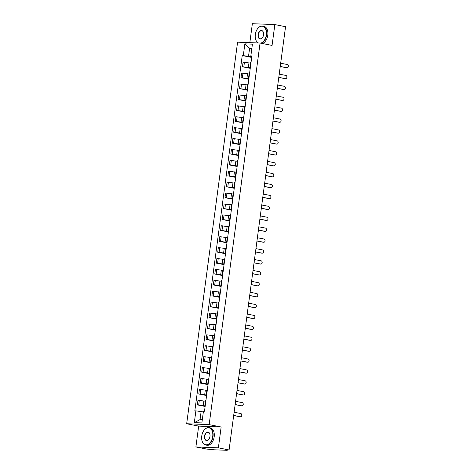 <?xml version="1.0" encoding="UTF-8"?>
<svg xmlns="http://www.w3.org/2000/svg" width="474" height="474" viewBox="0 0 474 474"><rect width="100%" height="100%" fill="white"/><g stroke="black" fill="none" stroke-linecap="round" stroke-linejoin="round"><path stroke-width="0.71" d="M195.892 446.946L218.372 447.835L229.078 449.95L285.549 26.704L274.843 24.589L272.064 45.421L260.066 43.051L237.587 42.162L186.673 423.738L198.671 426.114L195.892 446.946L206.599 449.062L214.218 449.796L226.945 450.3L227.271 450.276L226.803 449.862M274.843 24.589L252.364 23.7L249.834 42.648M218.372 447.835L221.151 427.003L209.153 424.627L260.066 43.051M229.078 449.95L225.097 449.79L226.768 450.122M250.539 63.113L243.067 62.183L242.451 66.793L250.319 67.806M251.03 62.503L250.61 62.568L249.994 67.184L250.414 67.118M250.248 68.339L242.451 66.793M250.379 67.355L249.994 67.184M249.081 74.021L241.61 73.085L240.993 77.7L248.868 78.714M249.573 73.411L249.158 73.476L248.542 78.086L248.957 78.02M248.797 79.241L240.993 77.7M248.927 78.263L248.542 78.086M247.629 84.929L240.158 83.993L239.542 88.608L247.41 89.622M248.115 84.313L247.701 84.378L247.084 88.993L247.505 88.928M247.339 90.149L239.542 88.608M247.469 89.165L247.084 88.993M246.172 95.831L238.7 94.901L238.084 99.516L245.953 100.524M246.664 95.221L246.243 95.286L245.627 99.901L246.047 99.836M245.882 101.057L238.084 99.516M246.018 100.073L245.627 99.901M244.714 106.739L237.243 105.809L236.627 110.418L244.501 111.431M245.206 106.129L244.791 106.194L244.175 110.809L244.59 110.744M244.43 111.959L236.627 110.418M244.56 110.981L244.175 110.809M243.263 117.647L235.791 116.711L235.175 121.326L243.043 122.339M243.755 117.031L243.334 117.102L242.718 121.711L243.138 121.646M242.972 122.867L235.175 121.326M243.103 121.883L242.718 121.711M241.805 128.549L234.334 127.619L233.718 132.234L241.592 133.241M242.297 127.939L241.882 128.004L241.266 132.619L241.681 132.554M241.521 133.775L233.718 132.234M241.651 132.791L241.266 132.619M240.354 139.457L232.882 138.527L232.266 143.136L240.134 144.149M240.839 138.846L240.425 138.912L239.808 143.527L240.223 143.462M240.063 144.683L232.266 143.136M240.194 143.699L239.808 143.527M238.896 150.365L231.425 149.429L230.808 154.044L238.677 155.057M239.388 149.754L238.967 149.82L238.351 154.429L238.772 154.364M238.606 155.585L230.808 154.044M238.742 154.607L238.351 154.429M237.438 161.273L229.967 160.336L229.351 164.952L237.225 165.965M237.93 160.656L237.515 160.722L236.899 165.337L237.314 165.272M237.154 166.493L229.351 164.952M237.284 165.509L236.899 165.337M235.987 172.175L228.515 171.244L227.899 175.86L235.768 176.867M236.479 171.564L236.058 171.629L235.442 176.245L235.862 176.18M235.697 177.4L227.899 175.86M235.827 176.417L235.442 176.245M234.529 183.083L227.058 182.152L226.442 186.762L234.316 187.775M235.021 182.472L234.606 182.537L233.99 187.153L234.405 187.088M234.245 188.302L226.442 186.762M234.375 187.325L233.99 187.153M233.078 193.99L225.606 193.054L224.99 197.67L232.858 198.683M233.564 193.374L233.149 193.445L232.533 198.055L232.947 197.99M232.787 199.21L224.99 197.67M232.918 198.227L232.533 198.055M231.62 204.892L224.149 203.962L223.532 208.578L231.401 209.585M232.112 204.282L231.691 204.347L231.075 208.963L231.496 208.898M231.33 210.118L223.532 208.578M231.466 209.135L231.075 208.963M230.163 215.8L222.691 214.87L222.075 219.48L229.949 220.493M230.654 215.19L230.24 215.255L229.623 219.871L230.038 219.806M229.878 221.026L222.075 219.48M230.008 220.043L229.623 219.871M228.711 226.708L221.239 225.772L220.623 230.388L228.492 231.401M229.203 226.098L228.782 226.163L228.166 230.773L228.587 230.708M228.421 231.928L220.623 230.388M228.551 230.951L228.166 230.773M227.253 237.616L219.782 236.68L219.166 241.296L227.04 242.309M227.745 237L227.33 237.065L226.714 241.681L227.129 241.616M226.969 242.836L219.166 241.296M227.099 241.853L226.714 241.681M225.802 248.518L218.33 247.588L217.714 252.204L225.583 253.211M226.288 247.908L225.873 247.973L225.257 252.589L225.671 252.524M225.511 253.744L217.714 252.204M225.642 252.761L225.257 252.589M224.344 259.426L216.873 258.49L216.257 263.106L224.125 264.119M224.836 258.816L224.415 258.881L223.799 263.497L224.22 263.431M224.054 264.646L216.257 263.106M224.184 263.668L223.799 263.497M222.887 270.334L215.415 269.398L214.799 274.013L222.673 275.027M223.378 269.718L222.964 269.789L222.347 274.399L222.762 274.333M222.602 275.554L214.799 274.013M222.733 274.57L222.347 274.399M221.435 281.236L213.964 280.306L213.347 284.921L221.216 285.929M221.927 280.626L221.506 280.691L220.89 285.307L221.311 285.241M221.145 286.462L213.347 284.921M221.275 285.478L220.89 285.307M219.977 292.144L212.506 291.214L211.89 295.823L219.764 296.837M220.469 291.534L220.049 291.599L219.438 296.214L219.853 296.149M219.693 297.37L211.89 295.823M219.823 296.386L219.438 296.214M218.526 303.052L211.048 302.116L210.438 306.731L218.307 307.745M219.012 302.442L218.597 302.507L217.981 307.116L218.396 307.051M218.236 308.272L210.438 306.731M218.366 307.294L217.981 307.116M217.068 313.96L209.597 313.024L208.981 317.639L216.849 318.652M217.56 313.344L217.139 313.409L216.523 318.024L216.944 317.959M216.778 319.18L208.981 317.639M216.908 318.196L216.523 318.024M215.611 324.862L208.139 323.932L207.523 328.547L215.397 329.554M216.103 324.252L215.688 324.317L215.072 328.932L215.486 328.867M215.326 330.088L207.523 328.547M215.457 329.104L215.072 328.932M214.159 335.77L206.688 334.834L206.072 339.449L213.94 340.462M214.651 335.159L214.23 335.225L213.614 339.84L214.035 339.769M213.869 340.99L206.072 339.449M213.999 340.012L213.614 339.84M212.702 346.678L205.23 345.742L204.614 350.357L212.482 351.37M213.193 346.061L212.773 346.133L212.162 350.742L212.577 350.677M212.417 351.898L204.614 350.357M212.548 350.914L212.162 350.742M211.25 357.58L203.773 356.649L203.162 361.265L211.031 362.272M211.736 356.969L211.321 357.035L210.705 361.65L211.12 361.585M210.96 362.806L203.162 361.265M211.09 361.822L210.705 361.65M209.792 368.488L202.321 367.557L201.705 372.167L209.573 373.18M210.284 367.877L209.864 367.942L209.247 372.558L209.668 372.493M209.502 373.713L201.705 372.167M209.632 372.73L209.247 372.558M208.335 379.396L200.863 378.459L200.247 383.075L208.122 384.088M208.827 378.785L208.412 378.85L207.796 383.46L208.21 383.395M208.05 384.615L200.247 383.075M208.181 383.638L207.796 383.46M206.883 390.303L199.412 389.367L198.796 393.983L206.664 394.996M207.375 389.687L206.954 389.752L206.338 394.368L206.759 394.303M206.593 395.523L198.796 393.983M206.723 394.54L206.338 394.368M205.426 401.205L197.954 400.275L197.338 404.891L205.206 405.898M205.917 400.595L205.497 400.66L204.887 405.276L205.301 405.211M205.141 406.431L197.338 404.891M205.272 405.448L204.887 405.276M251.812 48.656L249.602 48.218L248.53 56.258L251.777 56.898M251.83 56.471L250.847 55.902L252.417 44.153L244.862 43.857L249.602 48.218L251.86 48.307M203.334 411.989L201.124 411.551L200.052 419.591L194.322 422.636L201.877 422.938L203.441 411.189L204.495 411.231L251.901 55.944L250.847 55.902M194.322 422.636L195.886 410.893L201.124 411.551M248.53 56.258L242.238 55.559L194.832 410.851L195.886 410.893M243.292 55.6L244.862 43.857M186.673 423.738L209.153 424.627M198.671 426.114L221.151 427.003M200.052 419.591L202.309 419.68M251.706 57.431L242.238 55.559M286.616 67.735A1.629 1.256 -87.7 0 1 286.468 67.741A1.629 1.256 -87.7 0 1 286.314 67.723L280.241 66.52M280.252 66.431L286.9 67.746A1.629 1.256 92.3 0 0 287.048 67.764A1.629 1.256 92.3 0 0 288.364 66.283A1.629 1.256 92.3 0 0 287.327 64.529L280.679 63.214M285.164 78.637A1.629 1.256 -87.7 0 1 285.01 78.643A1.629 1.256 -87.7 0 1 284.862 78.625L278.783 77.428M278.795 77.339L285.443 78.648A1.629 1.256 92.3 0 0 285.597 78.666A1.629 1.256 92.3 0 0 286.906 77.191A1.629 1.256 92.3 0 0 285.875 75.437L279.227 74.122M283.707 89.545A1.629 1.256 -87.7 0 1 283.553 89.55A1.629 1.256 -87.7 0 1 283.405 89.533L277.331 88.33M277.343 88.241L283.991 89.556A1.629 1.256 92.3 0 0 284.139 89.574A1.629 1.256 92.3 0 0 285.455 88.093A1.629 1.256 92.3 0 0 284.418 86.339L277.77 85.024M260.611 43.158A8.633 5.451 -78.8 0 0 266.299 34.934A8.633 5.451 -78.8 0 0 263.805 26.805A8.633 5.451 -78.8 0 0 257.429 28.944A8.633 5.451 -78.8 0 0 255.326 34.495A8.633 5.451 -78.8 0 0 255.486 38.767A8.633 5.451 -78.8 0 0 258.502 42.992M257.471 28.884A8.84 5.581 101.2 0 1 257.506 28.831A8.84 5.581 101.2 0 1 262.691 26.07A8.84 5.581 101.2 0 1 266.595 34.969A8.84 5.581 101.2 0 1 261.21 43.276M258.099 42.974A8.84 5.581 101.2 0 1 255.516 38.898A8.84 5.581 101.2 0 1 255.504 38.832M258.069 34.608A4.313 2.725 101.2 0 1 260.659 30.567A4.313 2.725 101.2 0 1 263.473 32.688A4.313 2.725 101.2 0 1 263.556 34.821A4.313 2.725 101.2 0 1 262.501 37.6A4.313 2.725 101.2 0 1 259.314 38.672A4.313 2.725 101.2 0 1 258.069 34.608M263.491 32.753A4.1 2.589 -78.8 0 0 261.767 30.721A4.1 2.589 -78.8 0 0 258.366 34.643A4.1 2.589 -78.8 0 0 260.179 38.773A4.1 2.589 -78.8 0 0 262.543 37.547M262.691 26.07L263.87 26.307A8.84 5.581 101.2 0 1 267.78 35.2A8.84 5.581 101.2 0 1 262.395 43.513M201.746 436.068A8.633 5.451 -78.8 0 0 201.906 440.34A8.633 5.451 -78.8 0 0 207.541 444.588A8.633 5.451 -78.8 0 0 212.713 436.507A8.633 5.451 -78.8 0 0 210.225 428.377A8.633 5.451 -78.8 0 0 203.85 430.516A8.633 5.451 -78.8 0 0 201.746 436.068M203.885 430.457A8.84 5.581 101.2 0 1 203.927 430.404A8.84 5.581 101.2 0 1 209.105 427.643A8.84 5.581 101.2 0 1 213.01 436.542A8.84 5.581 101.2 0 1 205.68 444.997A8.84 5.581 101.2 0 1 201.936 440.47A8.84 5.581 101.2 0 1 201.924 440.405M204.49 436.181A4.313 2.725 101.2 0 1 207.073 432.14A4.313 2.725 101.2 0 1 209.893 434.261A4.313 2.725 101.2 0 1 209.976 436.394A4.313 2.725 101.2 0 1 208.921 439.173A4.313 2.725 101.2 0 1 205.734 440.245A4.313 2.725 101.2 0 1 204.49 436.181M209.911 434.326A4.1 2.589 -78.8 0 0 208.187 432.294A4.1 2.589 -78.8 0 0 204.786 436.216A4.1 2.589 -78.8 0 0 206.599 440.346A4.1 2.589 -78.8 0 0 208.963 439.12M209.105 427.643L210.29 427.88A8.84 5.581 101.2 0 1 214.195 436.773A8.84 5.581 101.2 0 1 206.86 445.228L205.68 444.997M282.249 100.452A1.629 1.256 -87.7 0 1 282.101 100.458A1.629 1.256 -87.7 0 1 281.953 100.441L275.874 99.238M275.886 99.149L282.534 100.464A1.629 1.256 92.3 0 0 282.688 100.482A1.629 1.256 92.3 0 0 283.997 99.001A1.629 1.256 92.3 0 0 282.966 97.247L276.312 95.932M280.798 111.36A1.629 1.256 -87.7 0 1 280.644 111.366A1.629 1.256 -87.7 0 1 280.495 111.349L274.416 110.146M274.428 110.057L281.082 111.366A1.629 1.256 92.3 0 0 281.23 111.384A1.629 1.256 92.3 0 0 282.54 109.909A1.629 1.256 92.3 0 0 281.509 108.155L274.861 106.84M279.34 122.262A1.629 1.256 -87.7 0 1 279.192 122.268A1.629 1.256 -87.7 0 1 279.038 122.251L272.965 121.054M272.977 120.959L279.624 122.274A1.629 1.256 92.3 0 0 279.773 122.292A1.629 1.256 92.3 0 0 281.088 120.817A1.629 1.256 92.3 0 0 280.051 119.057L273.403 117.748M277.888 133.17A1.629 1.256 -87.7 0 1 277.734 133.176A1.629 1.256 -87.7 0 1 277.586 133.158L271.507 131.956M271.519 131.867L278.167 133.182A1.629 1.256 92.3 0 0 278.321 133.2A1.629 1.256 92.3 0 0 279.63 131.719A1.629 1.256 92.3 0 0 278.599 129.965L271.952 128.65M276.431 144.078A1.629 1.256 -87.7 0 1 276.277 144.084A1.629 1.256 -87.7 0 1 276.129 144.066L270.056 142.864M270.067 142.775L276.715 144.09A1.629 1.256 92.3 0 0 276.863 144.108A1.629 1.256 92.3 0 0 278.179 142.627A1.629 1.256 92.3 0 0 277.142 140.873L270.494 139.557M274.973 154.98A1.629 1.256 -87.7 0 1 274.825 154.986A1.629 1.256 -87.7 0 1 274.671 154.968L268.598 153.772M268.61 153.683L275.258 154.992A1.629 1.256 92.3 0 0 275.406 155.01A1.629 1.256 92.3 0 0 276.721 153.535A1.629 1.256 92.3 0 0 275.69 151.775L269.036 150.465M273.522 165.888A1.629 1.256 -87.7 0 1 273.368 165.894A1.629 1.256 -87.7 0 1 273.22 165.876L267.14 164.674M267.152 164.585L273.806 165.9A1.629 1.256 92.3 0 0 273.954 165.918A1.629 1.256 92.3 0 0 275.264 164.437A1.629 1.256 92.3 0 0 274.233 162.683L267.585 161.367M272.064 176.796A1.629 1.256 -87.7 0 1 271.916 176.802A1.629 1.256 -87.7 0 1 271.762 176.784L265.689 175.581M265.701 175.493L272.349 176.808A1.629 1.256 92.3 0 0 272.497 176.826A1.629 1.256 92.3 0 0 273.812 175.344A1.629 1.256 92.3 0 0 272.775 173.591L266.127 172.275M270.613 187.704A1.629 1.256 -87.7 0 1 270.458 187.704A1.629 1.256 -87.7 0 1 270.31 187.692L264.231 186.489M264.243 186.401L270.891 187.71A1.629 1.256 92.3 0 0 271.045 187.728A1.629 1.256 92.3 0 0 272.354 186.252A1.629 1.256 92.3 0 0 271.324 184.499L264.676 183.183M269.155 198.606A1.629 1.256 -87.7 0 1 269.001 198.612A1.629 1.256 -87.7 0 1 268.853 198.594L262.78 197.397M262.792 197.303L269.439 198.618A1.629 1.256 92.3 0 0 269.588 198.636A1.629 1.256 92.3 0 0 270.903 197.16A1.629 1.256 92.3 0 0 269.866 195.401L263.218 194.091M267.697 209.514A1.629 1.256 -87.7 0 1 267.549 209.52A1.629 1.256 -87.7 0 1 267.395 209.502L261.322 208.299M261.334 208.21L267.982 209.526A1.629 1.256 92.3 0 0 268.13 209.544A1.629 1.256 92.3 0 0 269.445 208.062A1.629 1.256 92.3 0 0 268.414 206.309L261.761 204.993M266.246 220.422A1.629 1.256 -87.7 0 1 266.092 220.428A1.629 1.256 -87.7 0 1 265.944 220.41L259.865 219.207M259.876 219.118L266.53 220.434A1.629 1.256 92.3 0 0 266.678 220.451A1.629 1.256 92.3 0 0 267.988 218.97A1.629 1.256 92.3 0 0 266.957 217.216L260.309 215.901M264.788 231.324A1.629 1.256 -87.7 0 1 264.64 231.33A1.629 1.256 -87.7 0 1 264.486 231.312L258.413 230.115M258.425 230.02L265.073 231.336A1.629 1.256 92.3 0 0 265.221 231.353A1.629 1.256 92.3 0 0 266.536 229.878A1.629 1.256 92.3 0 0 265.499 228.118L258.851 226.809M263.337 242.232A1.629 1.256 -87.7 0 1 263.183 242.238A1.629 1.256 -87.7 0 1 263.034 242.22L256.955 241.017M256.967 240.928L263.615 242.244A1.629 1.256 92.3 0 0 263.769 242.261A1.629 1.256 92.3 0 0 265.079 240.78A1.629 1.256 92.3 0 0 264.048 239.026L257.4 237.711M261.879 253.14A1.629 1.256 -87.7 0 1 261.725 253.146A1.629 1.256 -87.7 0 1 261.577 253.128L255.498 251.925M255.516 251.836L262.163 253.152A1.629 1.256 92.3 0 0 262.312 253.169A1.629 1.256 92.3 0 0 263.627 251.688A1.629 1.256 92.3 0 0 262.59 249.934L255.942 248.619M260.422 264.048A1.629 1.256 -87.7 0 1 260.273 264.048A1.629 1.256 -87.7 0 1 260.119 264.03L254.046 262.833M254.058 262.744L260.706 264.054A1.629 1.256 92.3 0 0 260.854 264.071A1.629 1.256 92.3 0 0 262.169 262.596A1.629 1.256 92.3 0 0 261.138 260.842L254.485 259.527M258.97 274.95A1.629 1.256 -87.7 0 1 258.816 274.956A1.629 1.256 -87.7 0 1 258.668 274.938L252.589 273.741M252.601 273.646L259.248 274.961A1.629 1.256 92.3 0 0 259.402 274.979A1.629 1.256 92.3 0 0 260.712 273.504A1.629 1.256 92.3 0 0 259.681 271.744L253.033 270.435M257.512 285.858A1.629 1.256 -87.7 0 1 257.364 285.863A1.629 1.256 -87.7 0 1 257.21 285.846L251.137 284.643M251.149 284.554L257.797 285.869A1.629 1.256 92.3 0 0 257.945 285.887A1.629 1.256 92.3 0 0 259.26 284.406A1.629 1.256 92.3 0 0 258.223 282.652L251.576 281.337M256.061 296.765A1.629 1.256 -87.7 0 1 255.907 296.771A1.629 1.256 -87.7 0 1 255.759 296.754L249.679 295.551M249.691 295.462L256.339 296.777A1.629 1.256 92.3 0 0 256.493 296.795A1.629 1.256 92.3 0 0 257.803 295.314A1.629 1.256 92.3 0 0 256.772 293.56L250.124 292.245M254.603 307.667A1.629 1.256 -87.7 0 1 254.449 307.673A1.629 1.256 -87.7 0 1 254.301 307.656L248.222 306.459M248.234 306.364L254.888 307.679A1.629 1.256 92.3 0 0 255.036 307.697A1.629 1.256 92.3 0 0 256.351 306.222A1.629 1.256 92.3 0 0 255.314 304.462L248.666 303.153M253.146 318.575A1.629 1.256 -87.7 0 1 252.998 318.581A1.629 1.256 -87.7 0 1 252.843 318.564L246.77 317.361M246.782 317.272L253.43 318.587A1.629 1.256 92.3 0 0 253.578 318.605A1.629 1.256 92.3 0 0 254.894 317.124A1.629 1.256 92.3 0 0 253.863 315.37L247.209 314.055M251.694 329.483A1.629 1.256 -87.7 0 1 251.54 329.489A1.629 1.256 -87.7 0 1 251.392 329.471L245.313 328.269M245.325 328.18L251.972 329.495A1.629 1.256 92.3 0 0 252.127 329.513A1.629 1.256 92.3 0 0 253.436 328.032A1.629 1.256 92.3 0 0 252.405 326.278L245.757 324.963M250.236 340.385A1.629 1.256 -87.7 0 1 250.088 340.391A1.629 1.256 -87.7 0 1 249.934 340.373L243.861 339.177M243.873 339.088L250.521 340.397A1.629 1.256 92.3 0 0 250.669 340.415A1.629 1.256 92.3 0 0 251.984 338.94A1.629 1.256 92.3 0 0 250.947 337.186L244.3 335.87M248.779 351.293A1.629 1.256 -87.7 0 1 248.631 351.299A1.629 1.256 -87.7 0 1 248.483 351.281L242.404 350.085M242.415 349.99L249.063 351.305A1.629 1.256 92.3 0 0 249.217 351.323A1.629 1.256 92.3 0 0 250.527 349.848A1.629 1.256 92.3 0 0 249.496 348.088L242.848 346.778M247.327 362.201A1.629 1.256 -87.7 0 1 247.173 362.207A1.629 1.256 -87.7 0 1 247.025 362.189L240.946 360.987M240.958 360.898L247.612 362.213A1.629 1.256 92.3 0 0 247.76 362.231A1.629 1.256 92.3 0 0 249.075 360.75A1.629 1.256 92.3 0 0 248.038 358.996L241.39 357.68M245.87 373.109A1.629 1.256 -87.7 0 1 245.722 373.115A1.629 1.256 -87.7 0 1 245.568 373.097L239.494 371.894M239.506 371.806L246.154 373.121A1.629 1.256 92.3 0 0 246.302 373.139A1.629 1.256 92.3 0 0 247.618 371.657A1.629 1.256 92.3 0 0 246.581 369.904L239.933 368.588M244.418 384.011A1.629 1.256 -87.7 0 1 244.264 384.017A1.629 1.256 -87.7 0 1 244.116 383.999L238.037 382.802M238.049 382.708L244.697 384.023A1.629 1.256 92.3 0 0 244.851 384.041A1.629 1.256 92.3 0 0 246.16 382.565A1.629 1.256 92.3 0 0 245.129 380.806L238.481 379.496M242.961 394.919A1.629 1.256 -87.7 0 1 242.812 394.925A1.629 1.256 -87.7 0 1 242.658 394.907L236.585 393.704M236.597 393.616L243.245 394.931A1.629 1.256 92.3 0 0 243.393 394.949A1.629 1.256 92.3 0 0 244.708 393.467A1.629 1.256 92.3 0 0 243.672 391.714L237.024 390.398M241.503 405.827A1.629 1.256 -87.7 0 1 241.355 405.833A1.629 1.256 -87.7 0 1 241.207 405.815L235.128 404.612M235.14 404.523L241.787 405.839A1.629 1.256 92.3 0 0 241.941 405.857A1.629 1.256 92.3 0 0 243.251 404.375A1.629 1.256 92.3 0 0 242.22 402.622L235.566 401.306M240.051 416.729A1.629 1.256 -87.7 0 1 239.897 416.735A1.629 1.256 -87.7 0 1 239.749 416.717L233.67 415.52M233.682 415.431L240.336 416.741A1.629 1.256 92.3 0 0 240.484 416.759A1.629 1.256 92.3 0 0 241.799 415.283A1.629 1.256 92.3 0 0 240.762 413.529L234.115 412.214M203.251 405.513L203.867 400.897M204.709 394.605L205.325 389.995M206.166 383.703L206.782 379.087M207.618 372.795L208.234 368.18M209.075 361.887L209.692 357.272M210.527 350.979L211.143 346.37M211.985 340.077L212.601 335.462M213.442 329.169L214.058 324.554M214.894 318.261L215.51 313.652M216.351 307.359L216.968 302.744M217.803 296.451L218.419 291.836M219.261 285.544L219.877 280.928M220.718 274.636L221.334 270.026M222.17 263.734L222.786 259.118M223.627 252.826L224.243 248.21M225.079 241.918L225.695 237.308M226.536 231.016L227.153 226.4M227.994 220.108L228.61 215.492M229.446 209.2L230.062 204.584M230.903 198.298L231.519 193.682M232.355 187.39L232.971 182.774M233.812 176.482L234.429 171.866M235.27 165.574L235.886 160.964M236.722 154.672L237.338 150.057M238.179 143.764L238.795 139.149M239.631 132.856L240.247 128.241M241.088 121.954L241.704 117.339M242.546 111.046L243.162 106.431M243.997 100.138L244.614 95.523M245.455 89.231L246.071 84.621M246.913 78.328L247.523 73.713M248.364 67.421L248.98 62.805M200.164 394.036L200.78 389.421M201.622 383.128L202.238 378.513M203.073 372.226L203.69 367.611M204.531 361.318L205.147 356.703M205.989 350.41L206.605 345.795M207.44 339.502L208.056 334.893M208.898 328.601L209.514 323.985M210.349 317.693L210.966 313.077M211.807 306.785L212.423 302.175M213.264 295.883L213.881 291.267M214.716 284.975L215.332 280.359M216.174 274.067L216.79 269.451M217.625 263.159L218.241 258.549M219.083 252.257L219.699 247.641M220.54 241.349L221.157 236.733M221.992 230.441L222.608 225.831M223.45 219.539L224.066 214.923M224.901 208.631L225.517 204.016M226.359 197.723L226.975 193.108M227.816 186.815L228.432 182.206M229.268 175.913L229.884 171.298M230.725 165.005L231.342 160.39M232.177 154.097L232.793 149.488M233.635 143.195L234.251 138.58M235.092 132.287L235.708 127.672M236.544 121.38L237.16 116.764M238.001 110.472L238.618 105.862M239.453 99.57L240.069 94.954M240.911 88.662L241.527 84.046M242.368 77.754L242.984 73.144M243.82 66.852L244.436 62.236M198.713 404.944L199.323 400.329M286.9 67.746L286.314 67.723M285.443 78.648L284.862 78.625M283.991 89.556L283.405 89.533M282.534 100.464L281.953 100.441M281.082 111.366L280.495 111.349M279.624 122.274L279.038 122.251M278.167 133.182L277.586 133.158M276.715 144.09L276.129 144.066M275.258 154.992L274.671 154.968M273.806 165.9L273.22 165.876M272.349 176.808L271.762 176.784M270.891 187.71L270.31 187.692M269.439 198.618L268.853 198.594M267.982 209.526L267.395 209.502M266.53 220.434L265.944 220.41M265.073 231.336L264.486 231.312M263.615 242.244L263.034 242.22M262.163 253.152L261.577 253.128M260.706 264.054L260.119 264.03M259.248 274.961L258.668 274.938M257.797 285.869L257.21 285.846M256.339 296.777L255.759 296.754M254.888 307.679L254.301 307.656M253.43 318.587L252.843 318.564M251.972 329.495L251.392 329.471M250.521 340.397L249.934 340.373M249.063 351.305L248.483 351.281M247.612 362.213L247.025 362.189M246.154 373.121L245.568 373.097M244.697 384.023L244.116 383.999M243.245 394.931L242.658 394.907M241.787 405.839L241.207 405.815M240.336 416.741L239.749 416.717M227.324 449.879L227.271 450.276M287.048 67.764L286.468 67.741M285.597 78.666L285.01 78.643M284.139 89.574L283.553 89.55M282.688 100.482L282.101 100.458M281.23 111.384L280.644 111.366M279.773 122.292L279.192 122.268M278.321 133.2L277.734 133.176M276.863 144.108L276.277 144.084M275.406 155.01L274.825 154.986M273.954 165.918L273.368 165.894M272.497 176.826L271.916 176.802M271.045 187.728L270.458 187.704M269.588 198.636L269.001 198.612M268.13 209.544L267.549 209.52M266.678 220.451L266.092 220.428M265.221 231.353L264.64 231.33M263.769 242.261L263.183 242.238M262.312 253.169L261.725 253.146M260.854 264.071L260.273 264.048M259.402 274.979L258.816 274.956M257.945 285.887L257.364 285.863M256.493 296.795L255.907 296.771M255.036 307.697L254.449 307.673M253.578 318.605L252.998 318.581M252.127 329.513L251.54 329.489M250.669 340.415L250.088 340.391M249.217 351.323L248.631 351.299M247.76 362.231L247.173 362.207M246.302 373.139L245.722 373.115M244.851 384.041L244.264 384.017M243.393 394.949L242.812 394.925M241.941 405.857L241.355 405.833M240.484 416.759L239.897 416.735"/></g></svg>
